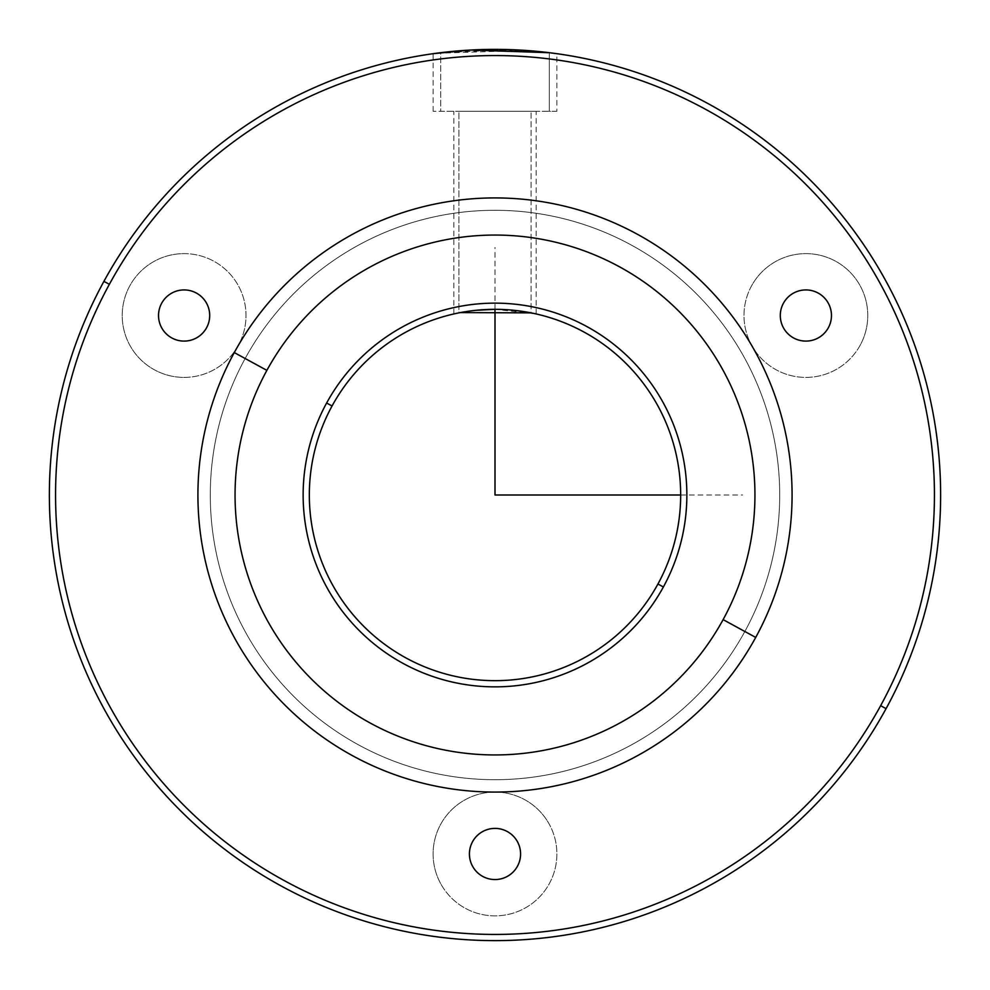 <?xml version="1.0" encoding="UTF-8"?>
<svg xmlns="http://www.w3.org/2000/svg" width="990" height="990" viewBox="0 0 990 990"><rect width="100%" height="100%" fill="white"/><g stroke="black" fill="none" stroke-linecap="round" stroke-linejoin="round"><path stroke-width="0.74" stroke-dasharray="4.95 3.71" d="M433.113 111.264L433.113 53.695L440.686 52.693L440.686 111.264L549.314 111.264L433.113 111.264L549.314 111.264L549.314 52.693L554.375 53.349L524.675 50.366L436.107 53.287M458.902 111.264L531.098 111.264L458.902 111.264L458.902 312.865L453.865 313.929L460.313 312.593L458.902 312.865L458.902 111.264L536.135 111.264L458.902 111.264M526.457 312.011L531.098 312.865L531.098 111.264L531.098 312.865L536.135 313.929L495 309.326L514.181 310.315M475.831 310.315L463.778 311.974M657.942 584.013A185.674 185.674 0 0 0 584.013 332.058A185.674 185.674 0 0 0 332.058 405.987A185.674 185.674 0 0 0 405.987 657.942A185.674 185.674 0 0 0 657.942 584.013L663.374 586.983A191.862 191.862 0 0 0 586.983 326.626A191.862 191.862 0 0 0 326.626 403.017L332.058 405.987A185.674 185.674 0 0 1 584.013 332.058A185.674 185.674 0 0 1 657.942 584.013A185.674 185.674 0 0 1 405.987 657.942A185.674 185.674 0 0 1 332.058 405.987L326.626 403.017A191.862 191.862 0 0 0 403.017 663.374A191.862 191.862 0 0 0 663.374 586.983L657.942 584.013M463.654 311.986L475.856 310.315M880.642 705.672A439.436 439.436 0 0 0 705.672 109.358A439.436 439.436 0 0 0 109.358 284.328A439.436 439.436 0 0 0 284.328 880.642A439.436 439.436 0 0 0 880.642 705.672L886.075 708.642A445.624 445.624 0 0 0 708.642 103.925A445.624 445.624 0 0 0 103.925 281.358L109.358 284.328A439.436 439.436 0 0 1 705.672 109.358A439.436 439.436 0 0 1 880.642 705.672A439.436 439.436 0 0 1 284.328 880.642A439.436 439.436 0 0 1 109.358 284.328L103.925 281.358A445.624 445.624 0 0 0 281.358 886.075A445.624 445.624 0 0 0 886.075 708.642L880.642 705.672M440.686 883.649A61.887 61.887 0 0 1 465.325 799.66A61.887 61.887 0 0 1 549.314 824.299A61.887 61.887 0 0 1 524.675 908.288A61.887 61.887 0 0 1 440.686 883.649A61.887 61.887 0 0 0 524.675 908.288A61.887 61.887 0 0 0 549.314 824.299A61.887 61.887 0 0 0 465.325 799.66A61.887 61.887 0 0 0 440.686 883.649A61.887 61.887 0 0 0 524.675 908.288A61.887 61.887 0 0 0 549.314 824.299A61.887 61.887 0 0 1 524.675 908.288A61.887 61.887 0 0 1 440.686 883.649A61.887 61.887 0 0 1 465.325 799.66A61.887 61.887 0 0 1 549.314 824.299A61.887 61.887 0 0 0 465.325 799.66A61.887 61.887 0 0 0 440.686 883.649M663.374 586.983A191.862 191.862 0 0 1 403.017 663.374A191.862 191.862 0 0 1 326.626 403.017A191.862 191.862 0 0 1 586.983 326.626A191.862 191.862 0 0 1 663.374 586.983M753.031 283.313A61.887 61.887 0 0 1 838.085 262.659A61.887 61.887 0 0 1 858.738 347.713A61.887 61.887 0 0 1 773.685 368.367A61.887 61.887 0 0 1 753.031 283.313A61.887 61.887 0 0 0 773.685 368.367A61.887 61.887 0 0 0 858.738 347.713A61.887 61.887 0 0 0 838.085 262.659A61.887 61.887 0 0 0 753.031 283.313A61.887 61.887 0 0 0 773.685 368.367A61.887 61.887 0 0 0 858.738 347.713A61.887 61.887 0 0 1 773.685 368.367A61.887 61.887 0 0 1 753.031 283.313A61.887 61.887 0 0 1 838.085 262.659A61.887 61.887 0 0 1 858.738 347.713A61.887 61.887 0 0 0 838.085 262.659A61.887 61.887 0 0 0 753.031 283.313M182.655 377.388A61.887 61.887 0 0 1 122.24 314.053A61.887 61.887 0 0 1 185.576 253.638A61.887 61.887 0 0 1 245.99 316.973A61.887 61.887 0 0 1 182.655 377.388A61.887 61.887 0 0 0 245.99 316.973A61.887 61.887 0 0 0 185.576 253.638A61.887 61.887 0 0 0 122.24 314.053A61.887 61.887 0 0 0 182.655 377.388A61.887 61.887 0 0 0 245.99 316.973A61.887 61.887 0 0 0 185.576 253.638A61.887 61.887 0 0 1 245.99 316.973A61.887 61.887 0 0 1 182.655 377.388A61.887 61.887 0 0 1 122.24 314.053A61.887 61.887 0 0 1 185.576 253.638A61.887 61.887 0 0 0 122.24 314.053A61.887 61.887 0 0 0 182.655 377.388M103.925 281.358A445.624 445.624 0 0 1 708.642 103.925A445.624 445.624 0 0 1 886.075 708.642A445.624 445.624 0 0 1 281.358 886.075A445.624 445.624 0 0 1 103.925 281.358M744.851 631.496A284.699 284.699 0 0 0 631.496 245.149A284.699 284.699 0 0 0 245.149 358.504A284.699 284.699 0 0 0 358.504 744.851A284.699 284.699 0 0 0 744.851 631.496A284.699 284.699 0 0 0 631.496 245.149A284.699 284.699 0 0 0 245.149 358.504A284.699 284.699 0 0 1 631.496 245.149A284.699 284.699 0 0 1 744.851 631.496A284.699 284.699 0 0 1 358.504 744.851A284.699 284.699 0 0 1 245.149 358.504A284.699 284.699 0 0 0 358.504 744.851A284.699 284.699 0 0 0 744.851 631.496A284.699 284.699 0 0 1 358.504 744.851A284.699 284.699 0 0 1 245.149 358.504A284.699 284.699 0 0 1 631.496 245.149A284.699 284.699 0 0 1 744.851 631.496M517.448 841.71A25.591 25.591 0 0 0 482.736 831.526A25.591 25.591 0 0 0 472.552 866.238A25.591 25.591 0 0 0 507.264 876.435A25.591 25.591 0 0 0 517.448 841.71A25.591 25.591 0 0 1 507.264 876.435A25.591 25.591 0 0 1 472.552 866.238A25.591 25.591 0 0 1 482.736 831.526A25.591 25.591 0 0 1 517.448 841.71M784.03 302.197A25.591 25.591 0 0 0 792.569 337.367A25.591 25.591 0 0 0 827.727 328.829A25.591 25.591 0 0 0 819.188 293.659A25.591 25.591 0 0 0 784.03 302.197A25.591 25.591 0 0 1 819.188 293.659A25.591 25.591 0 0 1 827.727 328.829A25.591 25.591 0 0 1 792.569 337.367A25.591 25.591 0 0 1 784.03 302.197M183.509 341.092A25.591 25.591 0 0 0 209.694 316.119A25.591 25.591 0 0 0 184.722 289.934A25.591 25.591 0 0 0 158.536 314.907A25.591 25.591 0 0 0 183.509 341.092A25.591 25.591 0 0 1 158.536 314.907A25.591 25.591 0 0 1 184.722 289.934A25.591 25.591 0 0 1 209.694 316.119A25.591 25.591 0 0 1 183.509 341.092M234.284 352.576A297.087 297.087 0 0 0 352.576 755.716A297.087 297.087 0 0 0 755.716 637.424A297.087 297.087 0 0 0 637.424 234.284A297.087 297.087 0 0 0 234.284 352.576A297.087 297.087 0 0 1 637.424 234.284A297.087 297.087 0 0 1 755.716 637.424A297.087 297.087 0 0 1 352.576 755.716A297.087 297.087 0 0 1 234.284 352.576M556.887 111.264L440.686 111.264L440.686 52.693L510.32 49.636L556.887 53.695L556.887 111.264L549.314 111.264L549.314 52.693L524.552 50.354M523.475 50.292L470.708 50.032M680.674 495L742.574 495M495 309.326L495 247.426M453.865 313.929L453.865 111.264M536.135 313.929L536.135 111.264"/><path stroke-width="1.49" d="M460.313 312.593L531.098 312.865L460.313 312.593M475.856 310.315L495 309.326L475.831 310.315M332.058 405.987A185.674 185.674 0 0 1 584.013 332.058A185.674 185.674 0 0 1 657.942 584.013A185.674 185.674 0 0 1 405.987 657.942A185.674 185.674 0 0 1 332.058 405.987A185.674 185.674 0 0 0 405.987 657.942A185.674 185.674 0 0 0 657.942 584.013L663.374 586.983A191.862 191.862 0 0 0 586.983 326.626A191.862 191.862 0 0 0 326.626 403.017A191.862 191.862 0 0 0 403.017 663.374A191.862 191.862 0 0 0 663.374 586.983A191.862 191.862 0 0 1 403.017 663.374A191.862 191.862 0 0 1 326.626 403.017L332.058 405.987L326.626 403.017A191.862 191.862 0 0 1 586.983 326.626A191.862 191.862 0 0 1 663.374 586.983L657.942 584.013A185.674 185.674 0 0 0 584.013 332.058A185.674 185.674 0 0 0 332.058 405.987M514.181 310.315L526.16 311.961M886.075 708.642A445.624 445.624 0 0 0 708.642 103.925A445.624 445.624 0 0 0 103.925 281.358A445.624 445.624 0 0 0 281.358 886.075A445.624 445.624 0 0 0 886.075 708.642L880.642 705.672A439.436 439.436 0 0 0 705.672 109.358A439.436 439.436 0 0 0 109.358 284.328L103.925 281.358A445.624 445.624 0 0 1 708.642 103.925A445.624 445.624 0 0 1 886.075 708.642A445.624 445.624 0 0 1 281.358 886.075A445.624 445.624 0 0 1 103.925 281.358L109.358 284.328A439.436 439.436 0 0 0 284.328 880.642A439.436 439.436 0 0 0 880.642 705.672L886.075 708.642M436.107 53.287L470.535 50.044L549.314 52.693L556.887 53.695M109.358 284.328A439.436 439.436 0 0 1 705.672 109.358A439.436 439.436 0 0 1 880.642 705.672A439.436 439.436 0 0 1 284.328 880.642A439.436 439.436 0 0 1 109.358 284.328M517.448 841.71A25.591 25.591 0 0 0 482.736 831.526A25.591 25.591 0 0 0 472.552 866.238A25.591 25.591 0 0 0 507.264 876.435A25.591 25.591 0 0 0 517.448 841.71A25.591 25.591 0 0 1 507.264 876.435A25.591 25.591 0 0 1 472.552 866.238A25.591 25.591 0 0 1 482.736 831.526A25.591 25.591 0 0 1 517.448 841.71M784.03 302.197A25.591 25.591 0 0 0 792.569 337.367A25.591 25.591 0 0 0 827.727 328.829A25.591 25.591 0 0 0 819.188 293.659A25.591 25.591 0 0 0 784.03 302.197A25.591 25.591 0 0 1 819.188 293.659A25.591 25.591 0 0 1 827.727 328.829A25.591 25.591 0 0 1 792.569 337.367A25.591 25.591 0 0 1 784.03 302.197M183.509 341.092A25.591 25.591 0 0 0 209.694 316.119A25.591 25.591 0 0 0 184.722 289.934A25.591 25.591 0 0 0 158.536 314.907A25.591 25.591 0 0 0 183.509 341.092A25.591 25.591 0 0 1 158.536 314.907A25.591 25.591 0 0 1 184.722 289.934A25.591 25.591 0 0 1 209.694 316.119A25.591 25.591 0 0 1 183.509 341.092M234.284 352.576A297.087 297.087 0 0 0 352.576 755.716A297.087 297.087 0 0 0 755.716 637.424A297.087 297.087 0 0 0 637.424 234.284A297.087 297.087 0 0 0 234.284 352.576L266.879 370.371A259.949 259.949 0 0 0 370.371 723.121A259.949 259.949 0 0 0 723.121 619.629L755.716 637.424A297.087 297.087 0 0 1 352.576 755.716A297.087 297.087 0 0 1 234.284 352.576A297.087 297.087 0 0 1 637.424 234.284A297.087 297.087 0 0 1 755.716 637.424L723.121 619.629A259.949 259.949 0 0 0 619.629 266.879A259.949 259.949 0 0 0 266.879 370.371L234.284 352.576M723.121 619.629A259.949 259.949 0 0 1 370.371 723.121A259.949 259.949 0 0 1 266.879 370.371A259.949 259.949 0 0 1 619.629 266.879A259.949 259.949 0 0 1 723.121 619.629M524.552 50.354L523.475 50.292M470.708 50.032L433.113 53.695M495 309.326L495 495L680.674 495"/></g></svg>
